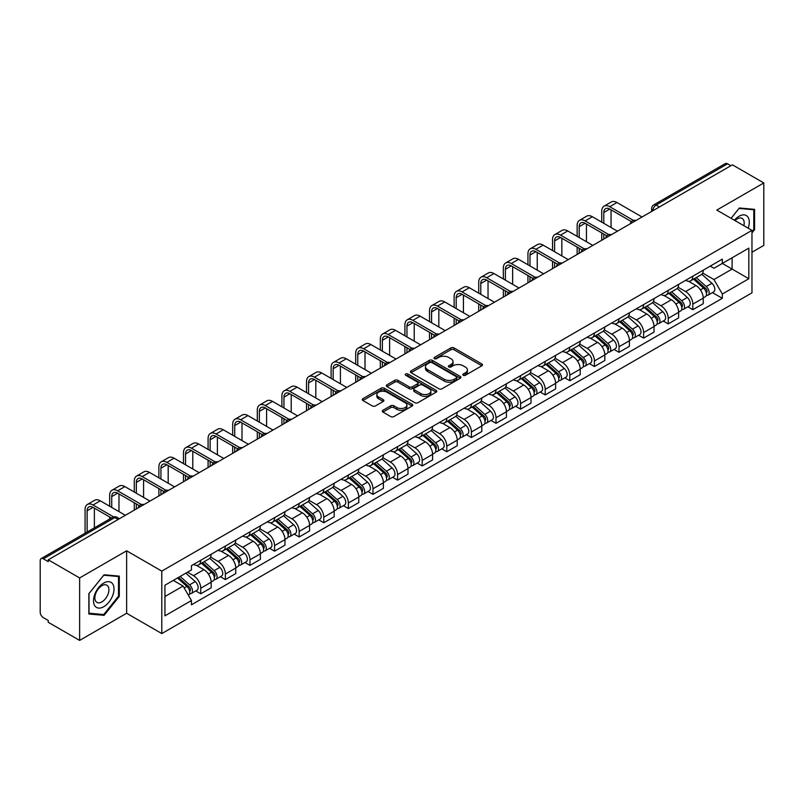 <?xml version="1.0" encoding="UTF-8"?>
<svg xmlns="http://www.w3.org/2000/svg" width="804" height="804" viewBox="0 0 804 804"><rect width="100%" height="100%" fill="white"/><g stroke="black" fill="none" stroke-linecap="round" stroke-linejoin="round"><path stroke-width="1.21" d="M463.235 375.277A1.528 0.884 0 0 0 465.405 375.277L481.857 365.78A2.191 1.266 0 0 0 482.49 364.885A2.191 1.266 0 0 0 481.857 363.991L453.989 347.901A2.191 1.266 0 0 0 450.893 347.901L434.441 357.398A1.528 0.884 0 0 0 433.999 358.021A1.528 0.884 0 0 0 434.441 358.654A1.528 0.884 0 0 0 436.612 358.654L438.743 357.418A7.005 4.04 0 0 1 448.652 357.418L450.974 358.765A7.005 4.04 0 0 1 453.024 361.619A7.005 4.04 0 0 1 450.974 364.483L448.843 365.709A1.528 0.884 0 0 0 448.391 366.333A1.528 0.884 0 0 0 448.843 366.966A1.528 0.884 0 0 0 451.004 366.966L453.134 365.73A7.005 4.04 0 0 1 463.044 365.73L465.365 367.076A7.005 4.04 0 0 1 467.415 369.93A7.005 4.04 0 0 1 465.365 372.795L463.235 374.021A1.528 0.884 0 0 0 462.792 374.654A1.528 0.884 0 0 0 463.235 375.277L463.235 374.021M382.935 410.291A2.191 1.266 0 0 0 382.292 411.186A2.191 1.266 0 0 0 382.935 412.08L390.744 416.593A2.191 1.266 0 0 0 393.849 416.593L412.11 406.04A2.191 1.266 0 0 0 412.753 405.146A2.191 1.266 0 0 0 412.11 404.251L384.252 388.171A2.191 1.266 0 0 0 381.146 388.171L362.885 398.714A2.191 1.266 0 0 0 362.242 399.608A2.191 1.266 0 0 0 362.885 400.503L372.322 405.95A2.191 1.266 0 0 0 375.428 405.95L383.237 401.437A2.191 1.266 0 0 0 383.88 400.543A2.191 1.266 0 0 0 383.237 399.648L378.553 396.945A5.859 3.377 0 0 1 376.845 394.563A5.859 3.377 0 0 1 380.453 391.437A5.859 3.377 0 0 1 386.845 392.171L405.186 402.754A5.859 3.377 0 0 1 406.904 405.146A5.859 3.377 0 0 1 403.286 408.271A5.859 3.377 0 0 1 396.905 407.538L393.849 405.779A2.191 1.266 0 0 0 390.744 405.779L382.935 410.291L382.935 412.08L390.744 407.598L390.744 405.779M161.795 571.111L126.63 550.8L79.626 577.935L48.24 559.815L732.414 164.82L763.8 182.94L716.796 210.075L751.971 230.376L161.795 571.111L161.795 633.572L751.971 292.847L751.971 230.376M438.894 388.794A2.191 1.266 0 0 0 441.989 388.794L460.26 378.242A2.191 1.266 0 0 0 460.903 377.357A2.191 1.266 0 0 0 460.26 376.463L432.391 360.373A2.191 1.266 0 0 0 429.296 360.373L411.025 370.915A2.191 1.266 0 0 0 410.392 371.81A2.191 1.266 0 0 0 411.025 372.704L438.894 388.794M406.301 375.609A1.528 0.884 0 0 1 407.859 375.82L436.16 392.161L417.919 402.693A2.191 1.266 0 0 1 414.824 402.693L386.955 386.603L394.774 382.121L394.774 380.302L386.955 384.814A2.191 1.266 0 0 0 386.312 385.709A2.191 1.266 0 0 0 386.955 386.603L386.955 384.814M394.774 382.121A2.191 1.266 0 0 1 397.869 382.121L397.869 380.302A2.191 1.266 0 0 0 394.774 380.302M397.869 380.302L409.176 386.824A2.191 1.266 0 0 0 412.271 386.824L417.457 383.83A2.191 1.266 0 0 0 418.09 382.935A2.191 1.266 0 0 0 417.457 382.041L405.688 375.257A1.528 0.884 0 0 1 405.236 374.624A1.528 0.884 0 0 1 406.181 373.81A1.528 0.884 0 0 1 407.859 374.001L436.19 390.362A2.191 1.266 0 0 1 436.823 391.246A2.191 1.266 0 0 1 436.19 392.141L436.19 390.362M79.626 577.935L79.626 640.406L48.24 622.286L48.24 620.467L43.356 617.643A4.462 2.573 -120 0 1 40.2 612.176L40.2 560.639A4.462 2.573 -120 0 1 41.125 558.599L112.57 517.344A4.462 2.573 60 0 1 114.801 517.565L43.356 558.82A4.462 2.573 -120 0 0 41.125 558.599M751.971 252.235L763.8 245.401L763.8 182.94M79.626 640.406L126.63 613.271L161.795 633.572M48.24 559.815L48.24 561.644L43.356 558.82M659.391 206.98L656.084 205.06A4.462 2.573 60 0 0 653.853 204.839L725.298 163.594A4.462 2.573 60 0 1 727.53 163.815L656.084 205.06A4.462 2.573 120 0 0 652.928 210.527L652.928 210.708M730.836 165.724L727.53 163.815M692.827 276.184A10.261 5.919 60 0 1 690.706 280.787L701.108 274.777A10.261 5.919 -120 0 0 703.239 270.174M678.053 287.229L685.571 291.571A10.261 5.919 60 0 1 692.827 304.133L703.239 298.123A10.261 5.919 -120 0 0 695.983 285.561L688.536 281.259M703.239 298.123L703.239 303.681L692.827 309.691L687.832 306.806M690.706 280.787A10.261 5.919 60 0 1 685.651 280.325M692.827 304.133L692.827 309.691M668.224 290.385A10.261 5.919 60 0 1 666.104 294.988L676.506 288.978A10.261 5.919 -120 0 0 678.636 284.375M663.23 321.007L668.224 323.891L678.636 317.881L678.636 312.334A10.261 5.919 -120 0 0 671.38 299.761L663.923 295.46M666.104 294.988A10.261 5.919 60 0 1 661.049 294.525M653.451 301.43L660.968 305.771A10.261 5.919 60 0 1 668.224 318.344L668.224 323.891M643.622 304.585A10.261 5.919 60 0 1 641.491 309.198L651.903 303.188A10.261 5.919 -120 0 0 654.034 298.575M638.627 335.218L643.622 338.102L654.034 332.092L654.034 326.535A10.261 5.919 -120 0 0 646.778 313.972L639.321 309.671M641.491 309.198A10.261 5.919 60 0 1 636.446 308.736M628.849 315.64L636.366 319.982A10.261 5.919 60 0 1 643.622 332.544L643.622 338.102M619.02 318.796A10.261 5.919 60 0 1 616.889 323.399L627.301 317.389A10.261 5.919 -120 0 0 629.421 312.786M614.025 349.418L619.02 352.303L629.421 346.293L629.421 340.735A10.261 5.919 -120 0 0 622.175 328.173L614.718 323.871M616.889 323.399A10.261 5.919 60 0 1 611.844 322.937M604.246 329.841L611.764 334.183A10.261 5.919 60 0 1 619.02 346.745L619.02 352.303M594.417 332.997A10.261 5.919 60 0 1 592.287 337.6L602.698 331.59A10.261 5.919 -120 0 0 604.819 326.987M589.422 363.629L594.417 366.503L604.819 360.493L604.819 354.946A10.261 5.919 -120 0 0 597.563 342.373L590.116 338.072M592.287 337.6A10.261 5.919 60 0 1 587.242 337.137M579.644 344.052L587.161 348.383A10.261 5.919 60 0 1 594.417 360.956L594.417 366.503M569.805 347.207A10.261 5.919 60 0 1 567.684 351.81L578.096 345.8A10.261 5.919 -120 0 0 580.217 341.197M564.82 377.83L569.805 380.714L580.217 374.704L580.217 369.147A10.261 5.919 -120 0 0 572.961 356.584L565.514 352.283M567.684 351.81A10.261 5.919 60 0 1 562.629 351.348M555.041 358.252L562.559 362.594A10.261 5.919 60 0 1 569.805 375.156L569.805 380.714M545.202 361.408A10.261 5.919 60 0 1 543.082 366.011L553.494 360.001A10.261 5.919 -120 0 0 555.614 355.398M540.218 392.04L545.202 394.915L555.614 388.905L555.614 383.357A10.261 5.919 -120 0 0 548.358 370.785L540.911 366.483M543.082 366.011A10.261 5.919 60 0 1 538.027 365.549M530.429 372.453L537.946 376.795A10.261 5.919 60 0 1 545.202 389.367L545.202 394.915M520.6 375.609A10.261 5.919 60 0 1 518.479 380.222L528.891 374.212A10.261 5.919 -120 0 0 531.012 369.599M515.615 406.241L520.6 409.125L531.012 403.116L531.012 397.558A10.261 5.919 -120 0 0 523.756 384.995L516.309 380.694M518.479 380.222A10.261 5.919 60 0 1 513.424 379.759M505.827 386.664L513.344 391.005A10.261 5.919 60 0 1 520.6 403.568L520.6 409.125M495.998 389.819A10.261 5.919 60 0 1 493.877 394.422L504.279 388.412A10.261 5.919 -120 0 0 506.409 383.809M491.003 420.442L495.998 423.326L506.409 417.316L506.409 411.759A10.261 5.919 -120 0 0 499.153 399.196L491.706 394.895M493.877 394.422A10.261 5.919 60 0 1 488.822 393.96M481.224 400.864L488.742 405.206A10.261 5.919 60 0 1 495.998 417.768L495.998 423.326M471.395 404.02A10.261 5.919 60 0 1 469.275 408.633L479.676 402.623A10.261 5.919 -120 0 0 481.807 398.01M466.4 434.652L471.395 437.527L481.807 431.527L481.807 425.969A10.261 5.919 -120 0 0 474.551 413.397L467.094 409.095M469.275 408.633A10.261 5.919 60 0 1 464.22 408.161M456.622 415.075L464.139 419.407A10.261 5.919 60 0 1 471.395 431.979L471.395 437.527M446.793 418.231A10.261 5.919 60 0 1 444.662 422.834L455.074 416.824A10.261 5.919 -120 0 0 457.205 412.221M441.798 448.853L446.793 451.737L457.205 445.728L457.205 440.17A10.261 5.919 -120 0 0 449.949 427.607L442.491 423.306M444.662 422.834A10.261 5.919 60 0 1 439.617 422.371M432.019 429.276L439.537 433.617A10.261 5.919 60 0 1 446.793 446.18L446.793 451.737M422.19 432.431A10.261 5.919 60 0 1 420.06 437.034L430.472 431.024A10.261 5.919 -120 0 0 432.592 426.421M417.196 463.064L422.19 465.938L432.592 459.928L432.592 454.381A10.261 5.919 -120 0 0 425.346 441.808L417.889 437.507M420.06 437.034A10.261 5.919 60 0 1 415.015 436.572M407.417 443.476L414.934 447.818A10.261 5.919 60 0 1 422.19 460.39L422.19 465.938M397.588 446.632A10.261 5.919 60 0 1 395.457 451.245L405.869 445.235A10.261 5.919 -120 0 0 407.99 440.632M392.593 477.264L397.588 480.149L407.99 474.139L407.99 468.581A10.261 5.919 -120 0 0 400.734 456.019L393.287 451.717M395.457 451.245A10.261 5.919 60 0 1 390.412 450.783M382.815 457.687L390.332 462.029A10.261 5.919 60 0 1 397.588 474.591L397.588 480.149M372.976 460.843A10.261 5.919 60 0 1 370.855 465.446L381.267 459.436A10.261 5.919 -120 0 0 383.387 454.833M367.991 491.465L372.976 494.349L383.387 488.34L383.387 482.782A10.261 5.919 -120 0 0 376.131 470.219L368.684 465.918M370.855 465.446A10.261 5.919 60 0 1 365.8 464.983M358.212 471.888L365.73 476.229A10.261 5.919 60 0 1 372.976 488.792L372.976 494.349M348.373 475.043A10.261 5.919 60 0 1 346.253 479.656L356.664 473.646A10.261 5.919 -120 0 0 358.785 469.033M343.388 505.676L348.373 508.56L358.785 502.55L358.785 496.993A10.261 5.919 -120 0 0 351.529 484.43L344.082 480.129M346.253 479.656A10.261 5.919 60 0 1 341.197 479.194M333.6 486.098L341.117 490.44A10.261 5.919 60 0 1 348.373 503.002L348.373 508.56M323.771 489.254A10.261 5.919 60 0 1 321.65 493.857L332.062 487.847A10.261 5.919 -120 0 0 334.183 483.244M318.786 519.876L323.771 522.761L334.183 516.751L334.183 511.193A10.261 5.919 -120 0 0 326.926 498.631L319.479 494.329M321.65 493.857A10.261 5.919 60 0 1 316.595 493.395M308.997 500.299L316.515 504.641A10.261 5.919 60 0 1 323.771 517.203L323.771 522.761M299.168 503.455A10.261 5.919 60 0 1 297.048 508.058L307.45 502.048A10.261 5.919 -120 0 0 309.58 497.445M294.174 534.087L299.168 536.961L309.58 530.952L309.58 525.404A10.261 5.919 -120 0 0 302.324 512.831L294.877 508.53M297.048 508.058A10.261 5.919 60 0 1 291.993 507.595M284.395 514.5L291.912 518.841A10.261 5.919 60 0 1 299.168 531.414L299.168 536.961M274.566 517.665A10.261 5.919 60 0 1 272.445 522.268L282.847 516.258A10.261 5.919 -120 0 0 284.978 511.656M269.571 548.288L274.566 551.172L284.978 545.162L284.978 539.605A10.261 5.919 -120 0 0 277.722 527.042L270.265 522.741M272.445 522.268A10.261 5.919 60 0 1 267.39 521.806M259.792 528.71L267.31 533.052A10.261 5.919 60 0 1 274.566 545.614L274.566 551.172M249.964 531.866A10.261 5.919 60 0 1 247.833 536.469L258.245 530.459A10.261 5.919 -120 0 0 260.375 525.856M244.969 562.488L249.964 565.373L260.375 559.363L260.375 553.815A10.261 5.919 -120 0 0 253.119 541.243L245.662 536.941M247.833 536.469A10.261 5.919 60 0 1 242.788 536.007M235.19 542.911L242.707 547.253A10.261 5.919 60 0 1 249.964 559.825L249.964 565.373M225.361 546.067A10.261 5.919 60 0 1 223.231 550.68L233.642 544.67A10.261 5.919 -120 0 0 235.763 540.057M220.366 576.699L225.361 579.583L235.763 573.574L235.763 568.016A10.261 5.919 -120 0 0 228.517 555.453L221.06 551.152M223.231 550.68A10.261 5.919 60 0 1 218.185 550.217M210.588 557.122L218.105 561.463A10.261 5.919 60 0 1 225.361 574.026L225.361 579.583M200.759 560.277A10.261 5.919 60 0 1 198.628 564.88L209.04 558.87A10.261 5.919 -120 0 0 211.161 554.268M195.764 590.9L200.759 593.784L211.161 587.774L211.161 582.217A10.261 5.919 -120 0 0 203.904 569.654L196.457 565.353M198.628 564.88A10.261 5.919 60 0 1 193.583 564.418M187.503 572.207L193.503 575.664A10.261 5.919 60 0 1 200.759 588.226L200.759 593.784M710.254 266.114L713.962 268.255L748.815 248.134L732.102 257.782L732.102 269.079L713.962 279.551L702.656 273.018M164.951 596.518L183.091 586.046L191.452 600.518L164.951 615.824L164.951 585.222L191.452 569.925L191.452 565.644L722.324 259.149L722.324 263.431L748.815 278.727L722.324 294.023L713.962 279.551M748.815 248.134L748.815 278.727M191.452 600.518L191.452 604.799L722.324 298.304L722.324 294.023M751.971 232.879L754.574 229.642L754.574 209.352L739.358 207.995L731.067 218.306M126.63 550.8L126.63 613.271M88.852 613.995L104.078 615.351L119.293 596.417L119.293 576.126L104.078 574.77L88.852 593.704L88.852 613.995M183.091 586.046L173.312 580.398M712.444 292.606L722.324 298.304M753.78 229.19L754.574 229.642M102.47 614.427L104.078 615.351M118.51 595.965L119.293 596.417M463.848 375.488L465.365 374.614A7.005 4.04 0 0 0 467.415 371.76L467.415 369.93M453.024 361.619L453.024 363.448A7.005 4.04 0 0 1 450.974 366.302L449.456 367.177M481.827 365.8L453.989 349.72A2.191 1.266 0 0 0 450.893 349.72L435.054 358.865M460.23 378.262L432.391 362.192A2.191 1.266 0 0 0 429.296 362.192L411.055 372.724L411.025 370.915M456.391 377.981A1.528 0.884 0 0 0 456.833 377.357A1.528 0.884 0 0 0 456.391 376.724L431.929 362.604A1.528 0.884 0 0 0 429.758 362.604L427.517 363.9A7.005 4.04 0 0 0 425.467 366.765A7.005 4.04 0 0 0 427.517 369.619L444.24 379.277A7.005 4.04 0 0 0 454.139 379.277L456.391 377.981L456.391 379.8A1.528 0.884 0 0 0 456.833 379.176L456.833 377.357M425.467 366.765L425.467 368.584A7.005 4.04 0 0 0 427.517 371.438L427.517 369.619M456.391 379.8L454.139 381.096A7.005 4.04 0 0 1 444.24 381.096L427.517 371.438M397.869 382.121L409.176 388.644A2.191 1.266 0 0 0 412.271 388.644L417.457 385.659A2.191 1.266 0 0 0 418.09 384.764L418.09 382.935M420.894 393.598A5.859 3.377 0 0 0 427.276 394.332A5.859 3.377 0 0 0 430.894 391.206A5.859 3.377 0 0 0 429.175 388.814L422.713 385.086A2.191 1.266 0 0 0 419.618 385.086L414.432 388.081A2.191 1.266 0 0 0 413.789 388.975A2.191 1.266 0 0 0 414.432 389.87L420.894 393.598L420.894 395.417A5.859 3.377 0 0 0 427.276 396.151A5.859 3.377 0 0 0 430.894 393.025L430.894 391.206M413.789 388.975L413.789 390.794A2.191 1.266 0 0 0 414.432 391.689L414.432 389.87M420.894 395.417L414.432 391.689M406.904 405.146L406.904 406.975A5.859 3.377 0 0 1 403.286 410.09A5.859 3.377 0 0 1 396.905 409.357L393.849 407.598A2.191 1.266 0 0 0 390.744 407.598M376.845 394.563L376.845 396.382A5.859 3.377 0 0 0 378.553 398.774L378.553 396.945M383.217 401.457L378.553 398.774M412.08 406.06L384.252 389.99A2.191 1.266 0 0 0 381.146 389.99L362.916 400.523M693.54 279.149L703.56 288.093A5.578 3.216 60 0 1 705.319 296.716L703.239 297.912M693.802 279.38L698.525 282.114M694.555 278.566L705.711 288.515A2.673 1.548 60 0 1 706.545 292.656A2.673 1.548 60 0 1 706.304 292.756M696.224 277.601L706.244 286.546A5.578 3.216 60 0 1 707.992 295.168A5.578 3.216 60 0 1 706.314 295.349M701.812 274.244L711.922 283.269A5.578 3.216 60 0 1 713.671 291.892L707.992 295.168M603.794 223.321L603.794 212.487A8.362 4.834 60 0 1 605.533 208.658A8.362 4.834 60 0 1 609.713 209.07L631.441 221.613M642.044 216.99L616.969 202.518A11.266 6.502 -120 0 0 611.331 201.955L604.075 206.146A11.266 6.502 -120 0 0 601.744 211.301L601.744 222.135M633.472 220.427L609.713 206.698A11.266 6.502 -120 0 0 604.075 206.146M601.744 232.879L601.744 240.255M603.794 239.069L603.794 234.064M611.05 227.512L611.05 209.844M668.938 293.349L678.958 302.294A5.578 3.216 60 0 1 680.717 310.917L678.636 312.123M669.199 293.591L673.923 296.314M669.943 292.767L681.099 302.726A2.673 1.548 60 0 1 681.943 306.867A2.673 1.548 60 0 1 681.702 306.957M671.621 291.802L681.641 300.746A5.578 3.216 60 0 1 683.39 309.369A5.578 3.216 60 0 1 681.712 309.55M677.209 288.445L687.319 297.47A5.578 3.216 60 0 1 689.068 306.093L683.39 309.369M644.336 307.56L654.356 316.505A5.578 3.216 60 0 1 656.104 325.128L654.024 326.323M644.597 307.791L649.32 310.515M645.341 306.977L656.496 316.927A2.673 1.548 60 0 1 657.34 321.067A2.673 1.548 60 0 1 657.099 321.168M647.009 306.012L657.039 314.957A5.578 3.216 60 0 1 658.788 323.58A5.578 3.216 60 0 1 657.109 323.761M652.607 302.656L662.717 311.681A5.578 3.216 60 0 1 664.466 320.304L658.788 323.58M619.733 321.761L629.753 330.705A5.578 3.216 60 0 1 631.502 339.328L629.421 340.534M619.995 322.002L624.718 324.726M620.738 321.178L631.894 331.137A2.673 1.548 60 0 1 632.738 335.268A2.673 1.548 60 0 1 632.497 335.368M622.407 320.213L632.436 329.158A5.578 3.216 60 0 1 634.185 337.78A5.578 3.216 60 0 1 632.497 337.961M628.004 316.856L638.115 325.881A5.578 3.216 60 0 1 639.863 334.504L634.185 337.78M748.182 228.185A14.502 8.372 120 0 0 747.921 217.06A14.502 8.372 120 0 0 734.394 220.226M743.841 225.683A9.929 5.728 120 0 0 743.248 219.462A9.929 5.728 120 0 0 742.132 218.427A9.929 5.728 120 0 0 734.997 220.577M731.097 218.326L739.037 208.437L753.78 209.754L753.78 229.421L751.971 231.673M752.805 209.191L753.78 209.754M112.64 583.835A14.502 8.372 120 0 0 98.631 587.583A14.502 8.372 120 0 0 94.882 605.925A14.502 8.372 120 0 0 108.882 602.166A14.502 8.372 120 0 0 112.64 583.835M107.967 586.237A9.929 5.728 120 0 0 106.852 585.201A9.929 5.728 120 0 0 97.616 589.834A9.929 5.728 120 0 0 95.817 601.362A9.929 5.728 120 0 0 96.932 602.397A9.929 5.728 120 0 0 106.168 597.764A9.929 5.728 120 0 0 107.967 586.237M103.756 614.537L89.013 613.221L89.013 593.563L103.756 575.212L118.51 576.528L118.51 596.196L103.756 614.537M117.525 575.965L118.51 576.528M579.192 237.522L579.192 226.688A8.362 4.834 60 0 1 580.93 222.859A8.362 4.834 60 0 1 585.111 223.271L606.839 235.823M617.442 231.2L592.367 216.718A11.266 6.502 -120 0 0 586.729 216.165L579.473 220.346A11.266 6.502 -120 0 0 577.141 225.502L577.141 236.346M608.869 234.627L585.111 220.909A11.266 6.502 -120 0 0 579.473 220.346M577.141 247.089L577.141 254.466M579.192 253.28L579.192 248.275M586.448 241.713L586.448 224.045M554.589 251.732L554.589 240.898A8.362 4.834 60 0 1 556.318 237.069A8.362 4.834 60 0 1 560.509 237.481L582.237 250.024M592.839 245.401L567.755 230.929A11.266 6.502 -120 0 0 562.127 230.366L554.871 234.557A11.266 6.502 -120 0 0 552.539 239.713L552.539 250.546M584.267 248.838L560.509 235.11A11.266 6.502 -120 0 0 554.871 234.557M552.539 261.29L552.539 268.667M554.589 267.481L554.589 262.476M561.845 255.923L561.845 238.255M529.987 265.933L529.987 255.099A8.362 4.834 60 0 1 531.715 251.27A8.362 4.834 60 0 1 535.896 251.682L557.624 264.235M568.237 259.612L543.152 245.13A11.266 6.502 -120 0 0 537.524 244.567L530.268 248.758A11.266 6.502 -120 0 0 527.937 253.913L527.937 264.747M559.664 263.039L535.896 249.32A11.266 6.502 -120 0 0 530.268 248.758M527.937 275.501L527.937 282.867M529.987 281.691L529.987 276.676M537.243 270.124L537.243 252.456M595.121 335.971L605.151 344.916A5.578 3.216 60 0 1 606.899 353.539L604.819 354.735M595.392 336.203L600.106 338.926M596.136 335.379L607.291 345.338A2.673 1.548 60 0 1 608.136 349.479A2.673 1.548 60 0 1 607.884 349.569M597.804 334.414L607.834 343.368A5.578 3.216 60 0 1 609.583 351.991A5.578 3.216 60 0 1 607.894 352.162M603.392 331.067L613.512 340.082A5.578 3.216 60 0 1 615.261 348.705L609.583 351.991M570.518 350.172L580.548 359.117A5.578 3.216 60 0 1 582.297 367.74L580.217 368.946M570.79 350.413L575.503 353.137M571.533 349.589L582.689 359.539A2.673 1.548 60 0 1 583.533 363.679A2.673 1.548 60 0 1 583.282 363.78M573.202 348.624L583.232 357.569A5.578 3.216 60 0 1 584.98 366.192A5.578 3.216 60 0 1 583.292 366.373M578.79 345.268L588.91 354.293A5.578 3.216 60 0 1 590.659 362.916L584.98 366.192M505.384 280.144L505.384 269.3A8.362 4.834 60 0 1 507.113 265.471A8.362 4.834 60 0 1 511.294 265.893L533.022 278.435M543.625 273.812L518.55 259.33A11.266 6.502 -120 0 0 512.922 258.777L505.666 262.968A11.266 6.502 -120 0 0 503.334 268.124L503.334 278.958M535.062 277.239L511.294 263.521A11.266 6.502 -120 0 0 505.666 262.968M503.334 289.701L503.334 297.078M505.384 295.892L505.384 290.887M512.64 284.325L512.64 266.667M480.782 294.344L480.782 283.51A8.362 4.834 60 0 1 482.511 279.681A8.362 4.834 60 0 1 486.691 280.093L508.419 292.636M519.022 288.013L493.947 273.541A11.266 6.502 -120 0 0 488.319 272.978L481.063 277.169A11.266 6.502 -120 0 0 478.732 282.325L478.732 293.158M510.46 291.45L486.691 277.732A11.266 6.502 -120 0 0 481.063 277.169M478.732 303.902L478.732 311.279M480.782 310.093L480.782 305.088M488.038 298.535L488.038 280.867M545.916 364.373L555.946 373.327A5.578 3.216 60 0 1 557.695 381.94L555.614 383.146M546.187 364.614L550.901 367.338M546.931 363.79L558.087 373.749A2.673 1.548 60 0 1 558.921 377.89A2.673 1.548 60 0 1 558.679 377.981M548.599 362.825L558.619 371.77A5.578 3.216 60 0 1 560.378 380.392A5.578 3.216 60 0 1 558.69 380.573M554.187 359.468L564.297 368.493A5.578 3.216 60 0 1 566.056 377.116L560.378 380.392M521.314 378.583L531.343 387.528A5.578 3.216 60 0 1 533.092 396.151L531.012 397.347M521.575 378.815L526.298 381.538M522.329 378.001L533.484 387.95A2.673 1.548 60 0 1 534.318 392.091A2.673 1.548 60 0 1 534.077 392.191M523.997 377.036L534.017 385.98A5.578 3.216 60 0 1 535.776 394.603A5.578 3.216 60 0 1 534.087 394.784M529.585 373.679L539.695 382.704A5.578 3.216 60 0 1 541.444 391.327L535.776 394.603M496.711 392.784L506.731 401.729A5.578 3.216 60 0 1 508.49 410.352L506.409 411.558M496.972 393.025L501.696 395.749M497.726 392.201L508.882 402.161A2.673 1.548 60 0 1 509.716 406.291A2.673 1.548 60 0 1 509.475 406.392M499.395 391.236L509.414 400.181A5.578 3.216 60 0 1 511.163 408.804A5.578 3.216 60 0 1 509.485 408.985M504.982 387.88L515.093 396.905A5.578 3.216 60 0 1 516.841 405.528L511.163 408.804M472.109 406.995L482.129 415.939A5.578 3.216 60 0 1 483.887 424.562L481.797 425.758M472.37 407.226L477.094 409.95M473.114 406.402L484.269 416.361A2.673 1.548 60 0 1 485.113 420.502A2.673 1.548 60 0 1 484.872 420.592M474.792 405.447L484.812 414.392A5.578 3.216 60 0 1 486.561 423.015A5.578 3.216 60 0 1 484.882 423.185M480.38 402.09L490.49 411.115A5.578 3.216 60 0 1 492.239 419.728L486.561 423.015M447.506 421.195L457.526 430.14A5.578 3.216 60 0 1 459.275 438.763L457.195 439.969M447.768 421.437L452.491 424.16M448.511 420.613L459.667 430.562A2.673 1.548 60 0 1 460.511 434.703A2.673 1.548 60 0 1 460.27 434.803M450.18 419.648L460.21 428.592A5.578 3.216 60 0 1 461.958 437.215A5.578 3.216 60 0 1 460.28 437.396M455.778 416.291L465.888 425.316A5.578 3.216 60 0 1 467.637 433.939L461.958 437.215M422.904 435.396L432.924 444.351A5.578 3.216 60 0 1 434.673 452.974L432.592 454.17M423.165 435.637L427.879 438.361M423.909 434.813L435.064 444.773A2.673 1.548 60 0 1 435.909 448.913A2.673 1.548 60 0 1 435.667 449.004M425.577 433.848L435.607 442.803A5.578 3.216 60 0 1 437.356 451.416A5.578 3.216 60 0 1 435.667 451.597M431.175 430.492L441.285 439.517A5.578 3.216 60 0 1 443.034 448.14L437.356 451.416M398.292 449.607L408.321 458.551A5.578 3.216 60 0 1 410.07 467.174L407.99 468.37M398.563 449.838L403.276 452.562M399.307 449.024L410.462 458.973A2.673 1.548 60 0 1 411.306 463.114A2.673 1.548 60 0 1 411.055 463.215M400.975 448.059L411.005 457.004A5.578 3.216 60 0 1 412.753 465.627A5.578 3.216 60 0 1 411.065 465.807M406.563 444.702L416.683 453.727A5.578 3.216 60 0 1 418.432 462.35L412.753 465.627M373.689 463.807L383.719 472.752A5.578 3.216 60 0 1 385.468 481.375L383.387 482.581M373.96 464.049L378.674 466.772M374.704 463.225L385.86 473.184A2.673 1.548 60 0 1 386.704 477.315A2.673 1.548 60 0 1 386.453 477.415M376.372 462.26L386.402 471.204A5.578 3.216 60 0 1 388.151 479.827A5.578 3.216 60 0 1 386.463 480.008M381.96 458.903L392.081 467.928A5.578 3.216 60 0 1 393.829 476.551L388.151 479.827M456.18 308.545L456.18 297.711A8.362 4.834 60 0 1 457.908 293.882A8.362 4.834 60 0 1 462.089 294.304L483.817 306.847M494.42 302.224L469.345 287.742A11.266 6.502 -120 0 0 463.717 287.189L456.461 291.37A11.266 6.502 -120 0 0 454.129 296.535L454.129 307.369M485.857 305.651L462.089 291.932A11.266 6.502 -120 0 0 456.461 291.37M454.129 318.113L454.129 325.489M456.18 324.303L456.18 319.299M463.426 312.736L463.426 295.078M431.567 322.756L431.567 311.922A8.362 4.834 60 0 1 433.306 308.093A8.362 4.834 60 0 1 437.487 308.505L459.215 321.047M469.817 316.424L444.743 301.952A11.266 6.502 -120 0 0 439.105 301.389L431.859 305.58A11.266 6.502 -120 0 0 429.517 310.736L429.517 321.57M461.255 319.861L437.487 306.133A11.266 6.502 -120 0 0 431.859 305.58M429.517 332.313L429.517 339.69M431.567 338.504L431.567 333.499M438.823 326.947L438.823 309.279M406.965 336.956L406.965 326.122A8.362 4.834 60 0 1 408.703 322.293A8.362 4.834 60 0 1 412.884 322.705L434.612 335.258M445.215 330.635L420.14 316.153A11.266 6.502 -120 0 0 414.502 315.59L407.246 319.781A11.266 6.502 -120 0 0 404.914 324.937L404.914 335.781M436.642 334.062L412.884 320.344A11.266 6.502 -120 0 0 407.246 319.781M404.914 346.524L404.914 353.891M406.965 352.715L406.965 347.7M414.221 341.147L414.221 323.479M382.362 351.167L382.362 340.333A8.362 4.834 60 0 1 384.101 336.504A8.362 4.834 60 0 1 388.282 336.916L410.01 349.459M420.613 344.836L395.538 330.354A11.266 6.502 -120 0 0 389.9 329.801L382.644 333.992A11.266 6.502 -120 0 0 380.312 339.147L380.312 349.981M412.04 348.263L388.282 334.544A11.266 6.502 -120 0 0 382.644 333.992M380.312 360.725L380.312 368.101M382.362 366.915L382.362 361.911M389.618 355.348L389.618 337.69M357.76 365.368L357.76 354.534A8.362 4.834 60 0 1 359.488 350.705A8.362 4.834 60 0 1 363.679 351.117L385.407 363.659M396.01 359.036L370.925 344.564A11.266 6.502 -120 0 0 365.297 344.001L358.041 348.192A11.266 6.502 -120 0 0 355.71 353.348L355.71 364.182M387.438 362.473L363.679 348.755A11.266 6.502 -120 0 0 358.041 348.192M355.71 374.925L355.71 382.302M357.76 381.126L357.76 376.111M365.016 369.559L365.016 351.891M333.157 379.578L333.157 368.734A8.362 4.834 60 0 1 334.886 364.905A8.362 4.834 60 0 1 339.067 365.328L360.795 377.87M371.408 373.247L346.323 358.765A11.266 6.502 -120 0 0 340.695 358.212L333.439 362.403A11.266 6.502 -120 0 0 331.107 367.559L331.107 378.393M362.835 376.674L339.067 362.956A11.266 6.502 -120 0 0 333.439 362.403M331.107 389.136L331.107 396.513M333.157 395.327L333.157 390.322M340.414 383.759L340.414 366.101M308.555 393.779L308.555 382.945A8.362 4.834 60 0 1 310.284 379.116A8.362 4.834 60 0 1 314.464 379.528L336.193 392.071M346.795 387.448L321.721 372.976A11.266 6.502 -120 0 0 316.093 372.413L308.837 376.604A11.266 6.502 -120 0 0 306.505 381.759L306.505 392.593M338.233 390.885L314.464 377.156A11.266 6.502 -120 0 0 308.837 376.604M306.505 403.337L306.505 410.713M308.555 409.527L308.555 404.523M315.811 397.97L315.811 380.302M283.953 407.98L283.953 397.146A8.362 4.834 60 0 1 285.681 393.317A8.362 4.834 60 0 1 289.862 393.729L311.59 406.281M322.193 401.658L297.118 387.176A11.266 6.502 -120 0 0 291.49 386.623L284.234 390.804A11.266 6.502 -120 0 0 281.902 395.96L281.902 406.804M313.63 405.085L289.862 391.367A11.266 6.502 -120 0 0 284.234 390.804M281.902 417.547L281.902 424.924M283.953 423.738L283.953 418.723M291.209 412.171L291.209 394.503M349.087 478.018L359.117 486.963A5.578 3.216 60 0 1 360.865 495.586L358.785 496.782M349.358 478.249L354.072 480.973M350.102 477.435L361.257 487.385A2.673 1.548 60 0 1 362.091 491.525A2.673 1.548 60 0 1 361.85 491.626M351.77 476.47L361.79 485.415A5.578 3.216 60 0 1 363.549 494.038A5.578 3.216 60 0 1 361.86 494.219M357.358 473.114L367.468 482.139A5.578 3.216 60 0 1 369.227 490.762L363.549 494.038M324.484 492.219L334.514 501.163A5.578 3.216 60 0 1 336.263 509.786L334.183 510.992M324.746 492.46L329.469 495.184M325.499 491.636L336.655 501.585A2.673 1.548 60 0 1 337.489 505.726A2.673 1.548 60 0 1 337.248 505.827M327.168 490.671L337.188 499.616A5.578 3.216 60 0 1 338.946 508.239A5.578 3.216 60 0 1 337.258 508.419M332.755 487.314L342.866 496.339A5.578 3.216 60 0 1 344.614 504.962L338.946 508.239M299.882 506.419L309.902 515.374A5.578 3.216 60 0 1 311.661 523.997L309.58 525.193M300.143 506.661L304.867 509.384M300.897 505.837L312.052 515.796A2.673 1.548 60 0 1 312.887 519.937A2.673 1.548 60 0 1 312.645 520.027M302.565 504.872L312.585 513.826A5.578 3.216 60 0 1 314.334 522.449A5.578 3.216 60 0 1 312.656 522.62M308.153 501.515L318.263 510.54A5.578 3.216 60 0 1 320.012 519.163L314.334 522.449M275.28 520.63L285.299 529.575A5.578 3.216 60 0 1 287.058 538.198L284.968 539.404M275.541 520.861L280.264 523.595M276.285 520.047L287.44 529.997A2.673 1.548 60 0 1 288.284 534.137A2.673 1.548 60 0 1 288.043 534.238M277.963 519.082L287.983 528.027A5.578 3.216 60 0 1 289.731 536.65A5.578 3.216 60 0 1 288.053 536.831M283.551 515.726L293.661 524.751A5.578 3.216 60 0 1 295.41 533.374L289.731 536.65M250.677 534.831L260.697 543.775A5.578 3.216 60 0 1 262.446 552.398L260.365 553.604M250.938 535.072L255.662 537.796M251.682 534.248L262.838 544.207A2.673 1.548 60 0 1 263.682 548.348A2.673 1.548 60 0 1 263.441 548.439M253.35 533.283L263.38 542.228A5.578 3.216 60 0 1 265.129 550.851A5.578 3.216 60 0 1 263.451 551.031M258.948 529.926L269.059 538.951A5.578 3.216 60 0 1 270.807 547.574L265.129 550.851M226.075 549.042L236.095 557.986A5.578 3.216 60 0 1 237.843 566.609L235.763 567.805M226.336 549.273L231.049 551.996M227.08 548.459L238.235 558.408A2.673 1.548 60 0 1 239.079 562.549A2.673 1.548 60 0 1 238.838 562.649M228.748 547.494L238.778 556.438A5.578 3.216 60 0 1 240.527 565.061A5.578 3.216 60 0 1 238.838 565.242M234.346 544.137L244.456 553.162A5.578 3.216 60 0 1 246.205 561.785L240.527 565.061M259.35 422.19L259.35 411.357A8.362 4.834 60 0 1 261.079 407.527A8.362 4.834 60 0 1 265.26 407.94L286.988 420.482M297.591 415.859L272.516 401.377A11.266 6.502 -120 0 0 266.888 400.824L259.632 405.015A11.266 6.502 -120 0 0 257.3 410.171L257.3 421.005M289.028 419.286L265.26 405.568A11.266 6.502 -120 0 0 259.632 405.015M257.3 431.748L257.3 439.125M259.35 437.939L259.35 432.934M266.596 426.381L266.596 408.713M234.738 436.391L234.738 425.557A8.362 4.834 60 0 1 236.476 421.728A8.362 4.834 60 0 1 240.657 422.14L262.385 434.683M272.988 430.06L247.913 415.588A11.266 6.502 -120 0 0 242.275 415.025L235.029 419.216A11.266 6.502 -120 0 0 232.688 424.371L232.688 435.205M264.426 433.497L240.657 419.778A11.266 6.502 -120 0 0 235.029 419.216M232.688 445.959L232.688 453.325M234.738 452.149L234.738 447.135M241.994 440.582L241.994 422.914M210.135 450.602L210.135 439.758A8.362 4.834 60 0 1 211.874 435.929A8.362 4.834 60 0 1 216.055 436.351L237.783 448.893M248.386 444.27L223.311 429.788A11.266 6.502 -120 0 0 217.673 429.236L210.417 433.426A11.266 6.502 -120 0 0 208.085 438.582L208.085 449.416M239.813 447.697L216.055 433.979A11.266 6.502 -120 0 0 210.417 433.426M208.085 460.159L208.085 467.536M210.135 466.35L210.135 461.345M217.392 454.783L217.392 437.125M185.533 464.802L185.533 453.969A8.362 4.834 60 0 1 187.272 450.139A8.362 4.834 60 0 1 191.452 450.552L213.181 463.094M223.783 458.471L198.709 443.999A11.266 6.502 -120 0 0 193.071 443.436L185.814 447.627A11.266 6.502 -120 0 0 183.483 452.783L183.483 463.617M215.211 461.908L191.452 448.18A11.266 6.502 -120 0 0 185.814 447.627M183.483 474.36L183.483 481.737M185.533 480.551L185.533 475.546M192.789 468.993L192.789 451.325M160.931 479.003L160.931 468.169A8.362 4.834 60 0 1 162.659 464.34A8.362 4.834 60 0 1 166.85 464.752L188.578 477.305M199.181 472.682L174.096 458.2A11.266 6.502 -120 0 0 168.468 457.647L161.212 461.828A11.266 6.502 -120 0 0 158.88 466.983L158.88 477.827M190.608 476.109L166.85 462.39A11.266 6.502 -120 0 0 161.212 461.828M158.88 488.571L158.88 495.947M160.931 494.761L160.931 489.757M168.187 483.194L168.187 465.526M136.328 493.214L136.328 482.38A8.362 4.834 60 0 1 138.057 478.551A8.362 4.834 60 0 1 142.238 478.963L163.966 491.505M174.579 486.882L149.494 472.41A11.266 6.502 -120 0 0 143.866 471.847L136.61 476.038A11.266 6.502 -120 0 0 134.278 481.194L134.278 492.028M166.006 490.319L142.238 476.591A11.266 6.502 -120 0 0 136.61 476.038M134.278 502.771L134.278 510.148M136.328 508.962L136.328 503.957M143.584 497.405L143.584 479.737M201.462 563.242L211.492 572.187A5.578 3.216 60 0 1 213.241 580.81L211.161 582.016M201.734 563.483L206.447 566.207M202.477 562.659L213.633 572.619A2.673 1.548 60 0 1 214.477 576.749A2.673 1.548 60 0 1 214.226 576.85M204.146 561.694L214.176 570.639A5.578 3.216 60 0 1 215.924 579.262A5.578 3.216 60 0 1 214.236 579.443M209.733 558.338L219.854 567.363A5.578 3.216 60 0 1 221.602 575.986L215.924 579.262M111.726 507.414L111.726 496.581A8.362 4.834 60 0 1 113.454 492.751A8.362 4.834 60 0 1 117.635 493.164L139.363 505.716M149.966 501.093L124.891 486.611A11.266 6.502 -120 0 0 119.263 486.048L112.007 490.239A11.266 6.502 -120 0 0 109.676 495.395L109.676 506.229M141.403 504.52L117.635 490.802A11.266 6.502 -120 0 0 112.007 490.239M109.676 516.982L109.676 519.022M118.982 511.605L118.982 493.937M177.473 577.996L186.89 586.397A5.578 3.216 60 0 1 188.638 595.02L188.367 595.171M177.573 577.935L181.845 580.408M178.488 577.413L189.03 586.819A2.673 1.548 60 0 1 189.875 590.96A2.673 1.548 60 0 1 189.623 591.051M180.156 576.448L189.573 584.85A5.578 3.216 60 0 1 191.322 593.473A5.578 3.216 60 0 1 189.633 593.643M185.835 573.172L195.251 581.563A5.578 3.216 60 0 1 197 590.186L191.322 593.473M87.123 532.037L87.123 510.781A8.362 4.834 60 0 1 88.852 506.952A8.362 4.834 60 0 1 93.033 507.374L111.444 517.997M125.364 515.294L100.289 500.812A11.266 6.502 -120 0 0 94.661 500.259L87.405 504.45A11.266 6.502 -120 0 0 85.073 509.605L85.073 533.223M113.645 516.902L93.033 505.002A11.266 6.502 -120 0 0 87.405 504.45M94.38 527.856L94.38 508.148M653.079 210.618L652.928 210.527A4.462 2.573 0 0 1 651.622 208.708L651.622 211.462M225.361 574.026L235.763 568.016M249.964 559.825L260.375 553.815M274.566 545.614L284.978 539.605M299.168 531.414L309.58 525.404M323.771 517.203L334.183 511.193M348.373 503.002L358.785 496.993M372.976 488.792L383.387 482.782M397.588 474.591L407.99 468.581M422.19 460.39L432.592 454.381M446.793 446.18L457.205 440.17M471.395 431.979L481.807 425.969M495.998 417.768L506.409 411.759M520.6 403.568L531.012 397.558M545.202 389.367L555.614 383.357M569.805 375.156L580.217 369.147M594.417 360.956L604.819 354.946M619.02 346.745L629.421 340.735M643.622 332.544L654.034 326.535M668.224 318.344L678.636 312.334M200.759 588.226L211.161 582.217M193.503 575.664L203.904 569.654M218.105 561.463L228.517 555.453M242.707 547.253L253.119 541.243M267.31 533.052L277.722 527.042M291.912 518.841L302.324 512.831M316.515 504.641L326.926 498.631M341.117 490.44L351.529 484.43M365.73 476.229L376.131 470.219M390.332 462.029L400.734 456.019M414.934 447.818L425.346 441.808M439.537 433.617L449.949 427.607M464.139 419.407L474.551 413.397M488.742 405.206L499.153 399.196M513.344 391.005L523.756 384.995M537.946 376.795L548.358 370.785M562.559 362.594L572.961 356.584M587.161 348.383L597.563 342.373M611.764 334.183L622.175 328.173M636.366 319.982L646.778 313.972M660.968 305.771L671.38 299.761M685.571 291.571L695.983 285.561M635.612 220.708A4.462 2.573 120 0 0 633.642 221.844M611.01 234.909A4.462 2.573 120 0 0 609.04 236.044M586.407 249.109A4.462 2.573 120 0 0 584.438 250.255M561.805 263.32A4.462 2.573 120 0 0 559.835 264.456M537.203 277.521A4.462 2.573 120 0 0 535.233 278.656M512.6 291.731A4.462 2.573 120 0 0 510.63 292.867M487.998 305.932A4.462 2.573 120 0 0 486.028 307.068M463.385 320.133A4.462 2.573 120 0 0 461.416 321.278M438.783 334.343A4.462 2.573 120 0 0 436.813 335.479M414.181 348.544A4.462 2.573 120 0 0 412.211 349.68M389.578 362.755A4.462 2.573 120 0 0 387.608 363.89M364.976 376.955A4.462 2.573 120 0 0 363.006 378.091M340.373 391.156A4.462 2.573 120 0 0 338.404 392.302M315.771 405.367A4.462 2.573 120 0 0 313.801 406.502M291.169 419.567A4.462 2.573 120 0 0 289.199 420.703M266.556 433.778A4.462 2.573 120 0 0 264.586 434.914M241.954 447.979A4.462 2.573 120 0 0 239.984 449.114M217.351 462.189A4.462 2.573 120 0 0 215.382 463.325M192.749 476.39A4.462 2.573 120 0 0 190.779 477.526M168.147 490.591A4.462 2.573 120 0 0 166.177 491.736M143.544 504.801A4.462 2.573 120 0 0 141.574 505.937M118.108 519.484L114.801 517.565A4.462 2.573 120 0 1 117.032 517.344A4.462 4.462 0 0 0 112.57 517.344M465.365 374.614L465.365 372.795M448.843 366.966L448.843 365.709M450.974 366.302L450.974 364.483M434.441 358.654L434.441 357.398M450.893 349.72L450.893 347.901M453.989 349.72L453.989 347.901M481.857 365.78L481.857 363.991M429.296 362.192L429.296 360.373M432.391 362.192L432.391 360.373M460.26 378.242L460.26 376.463M444.24 381.096L444.24 379.277M454.139 381.096L454.139 379.277M409.176 388.644L409.176 386.824M412.271 388.644L412.271 386.824M417.457 385.659L417.457 383.83M407.859 375.82L407.859 374.001M393.849 407.598L393.849 405.779M396.905 409.357L396.905 407.538M383.237 401.437L383.237 399.648M362.885 400.503L362.885 398.714M381.146 389.99L381.146 388.171M384.252 389.99L384.252 388.171M412.11 406.04L412.11 404.251M703.56 288.093L700.435 289.902M707.098 291.43L706.093 292.013M711.922 283.269L706.244 286.546M609.713 206.698L616.969 202.518M603.794 212.487L609.713 209.07M678.958 302.294L675.832 304.103M682.495 305.641L681.49 306.213M687.319 297.47L681.641 300.746M654.356 316.505L651.23 318.304M657.893 319.841L656.888 320.424M662.717 311.681L657.039 314.957M629.753 330.705L626.628 332.514M633.291 334.042L632.286 334.625M638.115 325.881L632.436 329.158M585.111 220.909L592.367 216.718M579.192 226.688L585.111 223.271M560.509 235.11L567.755 230.929M554.589 240.898L560.509 237.481M535.896 249.32L543.152 245.13M529.987 255.099L535.896 251.682M605.151 344.916L602.025 346.715M608.688 348.253L607.683 348.835M613.512 340.082L607.834 343.368M580.548 359.117L577.423 360.926M584.086 362.453L583.081 363.036M588.91 354.293L583.232 357.569M511.294 263.521L518.55 259.33M505.384 269.3L511.294 265.893M486.691 277.732L493.947 273.541M480.782 283.51L486.691 280.093M555.946 373.327L552.82 375.126M559.483 376.664L558.478 377.237M564.297 368.493L558.619 371.77M531.343 387.528L528.218 389.337M534.871 390.865L533.866 391.447M539.695 382.704L534.017 385.98M506.731 401.729L503.605 403.538M510.269 405.065L509.264 405.648M515.093 396.905L509.414 400.181M482.129 415.939L479.003 417.738M485.666 419.276L484.661 419.859M490.49 411.115L484.812 414.392M457.526 430.14L454.401 431.949M461.064 433.477L460.059 434.059M465.888 425.316L460.21 428.592M432.924 444.351L429.798 446.15M436.461 447.687L435.456 448.26M441.285 439.517L435.607 442.803M408.321 458.551L405.196 460.36M411.859 461.888L410.854 462.471M416.683 453.727L411.005 457.004M383.719 472.752L380.593 474.561M387.257 476.099L386.252 476.671M392.081 467.928L386.402 471.204M462.089 291.932L469.345 287.742M456.18 297.711L462.089 294.304M437.487 306.133L444.743 301.952M431.567 311.922L437.487 308.505M412.884 320.344L420.14 316.153M406.965 326.122L412.884 322.705M388.282 334.544L395.538 330.354M382.362 340.333L388.282 336.916M363.679 348.755L370.925 344.564M357.76 354.534L363.679 351.117M339.067 362.956L346.323 358.765M333.157 368.734L339.067 365.328M314.464 377.156L321.721 372.976M308.555 382.945L314.464 379.528M289.862 391.367L297.118 387.176M283.953 397.146L289.862 393.729M359.117 486.963L355.991 488.762M362.654 490.299L361.649 490.882M367.468 482.139L361.79 485.415M334.514 501.163L331.389 502.972M338.042 504.5L337.037 505.083M342.866 496.339L337.188 499.616M309.902 515.374L306.776 517.173M313.439 518.711L312.434 519.294M318.263 510.54L312.585 513.826M285.299 529.575L282.174 531.384M288.837 532.911L287.832 533.494M293.661 524.751L287.983 528.027M260.697 543.775L257.571 545.584M264.235 547.122L263.23 547.695M269.059 538.951L263.38 542.228M236.095 557.986L232.969 559.785M239.632 561.323L238.627 561.906M244.456 553.162L238.778 556.438M265.26 405.568L272.516 401.377M259.35 411.357L265.26 407.94M240.657 419.778L247.913 415.588M234.738 425.557L240.657 422.14M216.055 433.979L223.311 429.788M210.135 439.758L216.055 436.351M191.452 448.18L198.709 443.999M185.533 453.969L191.452 450.552M166.85 462.39L174.096 458.2M160.931 468.169L166.85 464.752M142.238 476.591L149.494 472.41M136.328 482.38L142.238 478.963M211.492 572.187L208.367 573.996M215.03 575.523L214.025 576.106M219.854 567.363L214.176 570.639M117.635 490.802L124.891 486.611M111.726 496.581L117.635 493.164M186.89 586.397L184.196 587.955M190.427 589.734L189.422 590.317M195.251 581.563L189.573 584.85M93.033 505.002L100.289 500.812M87.123 510.781L93.033 507.374M635.994 220.487A4.462 4.462 0 0 0 630.276 223.793M611.392 234.688A4.462 4.462 0 0 0 605.663 237.994M586.789 248.898A4.462 4.462 0 0 0 581.061 252.195M562.187 263.099A4.462 4.462 0 0 0 556.458 266.405M537.585 277.3A4.462 4.462 0 0 0 531.856 280.606M512.972 291.51A4.462 4.462 0 0 0 507.254 294.817M488.37 305.711A4.462 4.462 0 0 0 482.651 309.017M463.767 319.922A4.462 4.462 0 0 0 458.049 323.218M439.165 334.122A4.462 4.462 0 0 0 433.436 337.429M414.562 348.333A4.462 4.462 0 0 0 408.834 351.629M389.96 362.534A4.462 4.462 0 0 0 384.232 365.84M365.358 376.734A4.462 4.462 0 0 0 359.629 380.041M340.755 390.945A4.462 4.462 0 0 0 335.027 394.251M316.143 405.146A4.462 4.462 0 0 0 310.424 408.452M291.54 419.356A4.462 4.462 0 0 0 285.822 422.653M266.938 433.557A4.462 4.462 0 0 0 261.22 436.863M242.336 447.758A4.462 4.462 0 0 0 236.607 451.064M217.733 461.968A4.462 4.462 0 0 0 212.005 465.275M193.131 476.169A4.462 4.462 0 0 0 187.402 479.475M168.528 490.38A4.462 4.462 0 0 0 162.8 493.676M143.916 504.58A4.462 4.462 0 0 0 138.198 507.887M119.414 518.731L117.032 517.344M653.853 204.839A4.462 4.462 0 0 0 651.622 208.708"/></g></svg>
